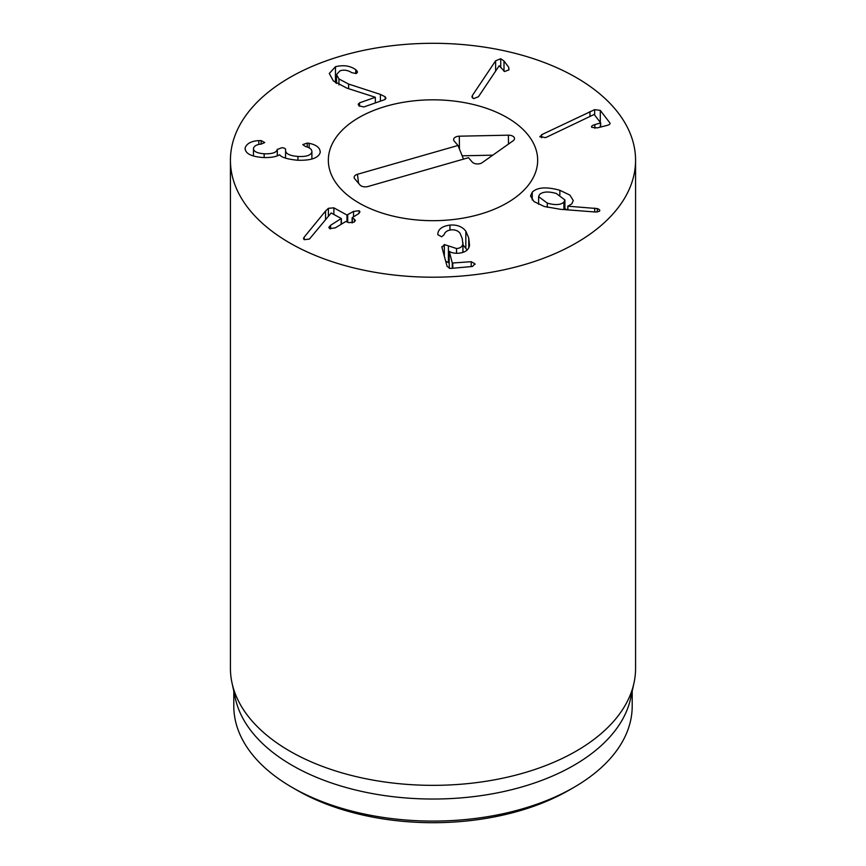 <?xml version="1.0" encoding="UTF-8"?>
<svg xmlns="http://www.w3.org/2000/svg" width="866" height="866" viewBox="0 0 866 866"><rect width="100%" height="100%" fill="white"/><g stroke="black" fill="none" stroke-linecap="round" stroke-linejoin="round"><path stroke-width="1.3" d="M540.103 137.023L541.651 134.695L594.671 109.636L600.29 110.393L609.794 122.777C610.476 123.838 609.61 124.693 607.207 125.364L597.356 127.876L591.781 127.378C591.077 126.306 592.106 125.386 594.855 124.628L600.647 122.875L594.184 114.453L546.922 137.023L545.32 137.651L539.897 136.46M600.17 127.161L600.647 122.875M591.781 127.378L591.543 126.761M609.794 124.076L610.054 123.437M600.29 110.393L600.29 122.409M589.984 111.508L589.984 116.412M499.206 65.762L478.465 96.721L473.691 98.637L471.905 96.862L472.457 95.368L495.623 60.793L500.732 58.736L504.001 60.999L508.775 67.375L508.927 69.865L504.618 71.542L499.206 65.762M385.186 96.786L385.955 98.215L384.591 99.677L363.882 106.962L358.989 105.858L358.167 104.256L359.531 102.838L375.335 97.284L346.941 88.148L333.356 80.949L329.286 73.458L335.467 66.736C343.423 64.755 350.2 65.751 355.774 69.702L357.561 72.04L356.132 73.513L351.748 72.657C347.926 70.189 344.008 69.561 340.002 70.796L336.517 74.563L338.952 78.936L348.608 84.067L380.412 94.394L385.186 96.786L385.186 99.384M356.749 70.471L356.749 73.242M355.774 69.702L355.774 73.61M335.467 66.736L335.467 82.725M375.335 97.284L375.335 102.935M309.151 143.312C316.675 144.882 320.355 147.978 320.182 152.589C318.32 158.153 310.645 160.697 297.168 160.221C287.176 159.149 281.353 157.341 279.707 154.819L279.501 154.798C276.265 156.833 270.777 157.742 263.026 157.525C250.891 156.584 244.937 153.358 245.154 147.859C246.745 143.496 251.313 141.071 258.837 140.595L261.121 140.573L264.747 142.533L261.326 144.081C256.899 144.46 254.29 145.845 253.489 148.248C253.294 151.366 256.845 153.206 264.152 153.769C272.054 154.051 276.438 152.632 277.272 149.515L281.818 147.707C284.427 147.88 285.693 148.573 285.639 149.796L285.585 150.078C285.347 153.628 289.471 155.75 297.936 156.443C306.077 156.876 310.721 155.425 311.868 152.08C312.085 149.526 309.985 147.685 305.557 146.538L302.786 144.6L307.203 143.063L309.151 143.312L309.151 147.934M311.912 159.008L311.912 151.518L311.868 159.03M297.936 156.443L297.936 160.253M285.585 150.078L285.542 158.142M277.272 149.515L277.272 155.826M264.152 153.769L264.152 157.58M253.489 148.248L253.457 155.967M258.837 140.595L258.837 144.492M245.089 148.714L245.154 149.526M320.258 151.658L320.182 152.589M328.387 208.316L333.875 207.84L346.963 215.039L353.534 211.412L359.163 210.73L359.964 211.856L358.199 213.989L352.375 217.507L355.406 220.419L353.978 222.172L348.781 222.649L345.772 221.512L335.261 227.877L329.675 228.592L328.809 227.401L330.595 225.301L341.236 218.503L331.18 212.971L309.411 239.081L304.215 239.676L303.501 238.659L304.161 237.165L325.54 211.044L328.387 208.316L328.387 216.305M333.875 207.84L333.875 214.454M325.54 211.044L325.54 219.791M304.161 237.165L304.161 239.644M341.107 224.337L341.236 218.503M354.508 219.185L354.508 221.815M352.375 217.507L352.245 222.908M437.871 234.718L437.86 233.604C438.445 228.96 442.483 226.123 449.974 225.095C456.999 224.543 462.282 226.578 465.832 231.2L468.733 237.944L469.545 245.197C468.809 249.906 465.183 252.58 458.666 253.218C454.271 253.424 451.132 252.775 449.238 251.259L452.279 263.037L471.212 261.694L474.936 263.805L472.5 266.468L450.515 268.449L447.105 266.447L441.963 247.438L444.334 244.537L456.534 248.531C460.279 248.25 462.39 246.669 462.855 243.811L462.217 238.529L460.084 233.3C458.049 230.724 455.105 229.577 451.262 229.869C447.321 230.313 444.94 231.926 444.117 234.74L441.66 236.786L437.871 234.718L437.86 233.604L437.86 234.664M462.964 252.385L462.964 242.74L462.855 252.417M448.404 246.074L448.404 262.615L445.665 261.142M449.097 263.134L448.404 262.615M441.963 247.438L441.844 246.615M474.936 263.805L475.033 264.433M449.259 268.395L449.097 251.27M467.131 250.014L462.964 244.786M449.974 225.095L449.974 230.042M547.269 203.088C555.063 205.35 560.616 205.026 563.907 202.135L564.903 199.927L556.329 193.497C548.492 191.256 542.917 191.581 539.583 194.471L538.609 196.647L547.269 203.088L547.269 207.331M563.907 202.135L563.907 209.583M532.244 192.165C537.331 187.229 546.543 186.601 559.858 190.282L569.882 195.088L573.27 200.522L571.831 203.835L567.912 206.195L597.291 208.587C599.543 209.399 600.268 210.276 599.478 211.239L595.808 212.04L560.518 209.312L544.238 206.476L533.954 201.561L530.522 195.976L532.244 192.165L532.244 199.949M599.792 210.535L599.478 211.239M567.912 206.195L567.912 209.886M567.793 206.065L567.793 209.875M559.858 190.282L559.858 194.861M567.1 209.821L564.903 208.738M289.764 242.956A202.568 116.953 180 0 1 230.432 160.253A202.568 116.953 180 0 1 433 43.3A202.568 116.953 180 0 1 635.568 160.253A202.568 116.953 180 0 1 510.518 268.308A202.568 116.953 180 0 1 289.764 242.956M507.011 117.527A104.667 60.425 180 0 1 537.667 160.253A104.667 60.425 180 0 1 433 220.678A104.667 60.425 180 0 1 328.333 160.253A104.667 60.425 180 0 1 392.947 104.429A104.667 60.425 180 0 1 507.011 117.527M296.919 790.16L292.145 787.4L296.919 790.16A192.447 111.108 0 0 0 569.081 790.16L573.855 787.4A199.202 115.005 180 0 1 292.145 787.4L292.145 787.4A199.202 115.005 180 0 1 233.798 706.082L233.798 691.22M632.202 691.22L632.202 706.082A199.202 115.005 180 0 1 573.855 787.4M633.988 682.971L630.643 698.364A199.202 115.005 180 0 1 433 799.037A199.202 115.005 180 0 1 235.357 698.364L232.012 682.971A202.568 116.953 0 0 0 289.764 751.093A202.568 116.953 0 0 0 498.675 779.032A202.568 116.953 0 0 0 633.988 682.971A202.568 116.953 0 0 0 635.568 668.39L635.568 160.253M230.432 160.253L230.432 668.39A202.568 116.953 0 0 0 232.012 682.971M457.984 145.477L454.239 141.115A5.91 3.41 180 0 1 453.73 140.238A5.91 3.41 180 0 1 459.316 136.189L508.396 135.183A5.91 3.41 180 0 1 514.404 139.231A5.91 3.41 180 0 1 513.181 140.747L482.113 162.711A5.91 3.41 180 0 1 472.251 162.061L468.495 157.699L367.942 186.515A5.91 3.41 180 0 1 360.018 184.978L354.768 178.861A5.91 3.41 180 0 1 354.259 177.995A5.91 3.41 180 0 1 357.431 174.293L457.984 145.477L463.516 159.127M492.765 155.176L462.173 155.804M386.463 106.128A104.667 60.425 180 0 1 537.667 160.253A104.667 60.425 180 0 1 433 220.678A104.667 60.425 180 0 1 328.333 160.253A104.667 60.425 180 0 1 386.463 106.128M600.647 123.037L600.647 127.042M594.855 124.628L594.855 128.276M594.671 109.636L594.671 115.091M541.651 134.695L541.651 137.813M508.775 67.375L508.775 70.081M504.001 60.999L504.001 71.337M500.732 58.736L500.732 67.559M495.623 60.793L495.623 71.12M472.457 95.368L472.457 98.053M380.412 94.394L380.412 101.149M348.608 84.067L348.608 88.678M338.952 78.936L338.952 84.922M359.531 102.838L359.531 106.28M307.203 143.063L307.203 147.068M277.315 149.277L277.315 155.804M261.121 140.573L261.121 144.102M341.236 218.849L341.236 224.251M330.595 225.301L330.595 228.916M359.163 210.73L359.163 213.285M353.534 211.412L353.534 216.814M347.71 214.941L347.71 222.064M346.963 215.039L346.963 221.653M456.534 248.531L456.534 253.294M444.334 244.537L444.334 256.195M471.212 261.694L471.212 266.587M452.799 263.361L452.799 268.244M452.279 263.037L452.279 268.298M468.733 237.944L468.733 247.871M465.832 231.2L465.832 247.741M597.291 208.587L597.291 212.04M594.693 208.1L594.693 211.954M357.431 174.293L358.556 183.267M508.396 135.183L508.483 144.07M459.316 136.189L459.445 149.071M600.679 122.961L600.679 127.031M336.517 74.563L336.517 83.461M341.366 218.654L341.366 224.175M352.116 217.788L352.116 222.941M564.903 209.659L564.903 199.927M538.609 204.3L538.609 196.647"/></g></svg>
